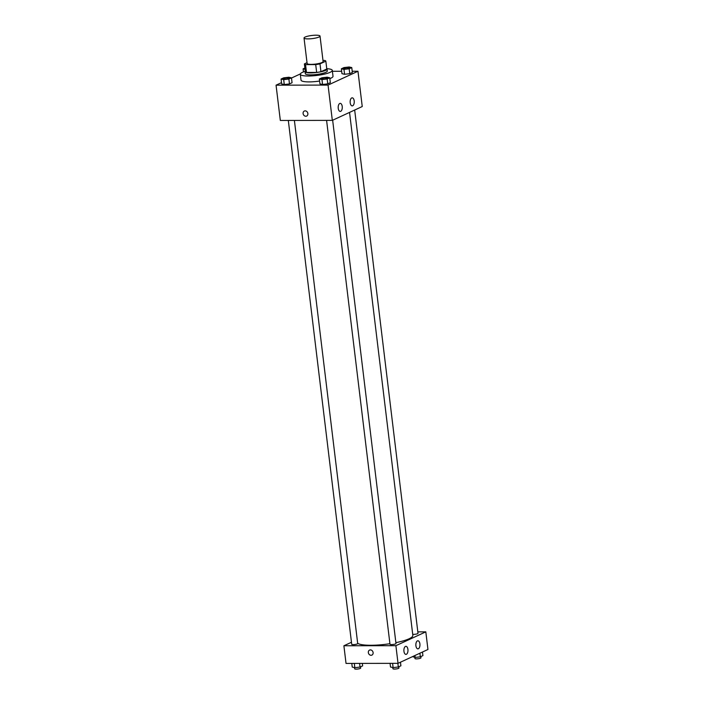 <?xml version="1.0" encoding="UTF-8"?>
<svg xmlns="http://www.w3.org/2000/svg" width="704" height="704" viewBox="0 0 704 704"><rect width="100%" height="100%" fill="white"/><g stroke="black" fill="none" stroke-linecap="round" stroke-linejoin="round"><path stroke-width="1.06" d="M316.017 35.2A8.052 1.584 173.1 0 1 320.03 36.08A8.052 1.584 173.1 0 1 312.224 38.614A8.052 1.584 173.1 0 1 304.031 38.016A8.052 1.584 173.1 0 1 307.947 36.15A8.052 1.584 173.1 0 1 316.017 35.2M320.03 36.08L323.11 61.556A8.052 1.584 173.1 0 1 315.304 64.099A8.052 1.584 173.1 0 1 307.12 63.492L304.031 38.016M307.023 62.674L304.392 63.897A10.815 2.13 173.1 0 0 305.545 64.61L315.709 64.592A10.815 2.13 173.1 0 0 319.986 63.87L325.838 61.16A10.815 2.13 173.1 0 0 324.685 60.447L322.978 60.447M319.986 63.87L320.936 71.711L326.788 69.001L325.838 61.16M320.936 71.711A10.815 2.13 173.1 0 1 316.659 72.433L315.709 64.592M304.392 63.897L305.334 71.738A10.815 2.13 173.1 0 0 306.486 72.45L316.659 72.433M305.272 71.201A11.079 2.174 -6.9 0 0 305.07 71.702A11.079 2.174 -6.9 0 0 313.35 72.811A11.079 2.174 -6.9 0 0 325.6 70.356A11.079 2.174 -6.9 0 0 327.061 69.036A11.079 2.174 -6.9 0 0 326.744 68.605M327.061 69.036L327.298 70.998A11.079 2.174 173.1 0 1 325.838 72.31A11.079 2.174 173.1 0 1 313.588 74.765A11.079 2.174 173.1 0 1 305.307 73.656L305.07 71.702M306.486 72.45L305.545 64.61M326.876 68.702A16.113 3.168 173.1 0 1 332.297 70.391A16.113 3.168 173.1 0 1 316.686 75.469A16.113 3.168 173.1 0 1 300.309 74.263A16.113 3.168 173.1 0 1 305.166 71.333M332.297 70.391L333.01 76.27A16.113 3.168 173.1 0 1 329.842 78.619M319.598 81.057A16.113 3.168 173.1 0 1 301.022 80.142L300.309 74.263M281.512 82.641L276.056 85.175L328.055 85.087L357.966 71.245L352.202 71.254M341.669 71.271L332.402 71.289M300.353 73.929L291.491 78.03M341.37 68.79L341.959 73.691L344.564 74.281L349.765 73.674L352.352 72.477L351.762 67.575L349.158 66.986L343.957 67.593L341.37 68.79L343.974 69.379L349.166 68.781L351.762 67.575M319.352 78.98L319.942 83.882L322.546 84.471L327.747 83.864L330.334 82.667L329.745 77.766L327.14 77.176L321.939 77.783L319.352 78.98L321.957 79.57L327.149 78.962L329.745 77.766M281.081 79.042L281.67 83.943L284.275 84.533L289.476 83.926L292.063 82.729L291.474 77.827L288.869 77.238L283.668 77.836L281.081 79.042L283.686 79.631L288.878 79.024L291.474 77.827M304.33 111.038A2.772 2.323 -114.8 0 0 303.107 113.555A2.772 2.323 65.2 0 1 304.33 111.038A2.772 2.323 65.2 0 1 307.595 112.578A2.772 2.323 65.2 0 1 306.654 116.063A2.772 2.323 65.2 0 1 303.107 113.555A2.772 2.323 -114.8 0 0 306.654 116.063M328.055 85.087L332.323 120.375L280.324 120.454L276.056 85.175M332.323 120.375L362.243 106.533L357.966 71.245M340.701 111.32A4.03 2.05 -90.1 0 1 340.234 111.426A4.03 2.05 -90.1 0 1 338.184 107.404A4.03 2.05 -90.1 0 1 340.226 103.374A4.03 2.05 -90.1 0 1 342.267 106.929A4.03 2.05 -90.1 0 1 340.701 111.32M352.669 105.785A4.03 2.05 -90.1 0 1 352.202 105.89A4.03 2.05 -90.1 0 1 350.143 101.86A4.03 2.05 -90.1 0 1 352.194 97.83A4.03 2.05 -90.1 0 1 354.235 101.394A4.03 2.05 -90.1 0 1 352.669 105.785M349.545 112.402L412.843 635.422A28.195 5.544 173.1 0 1 395.877 642.655M389.919 643.711A28.195 5.544 173.1 0 1 357.676 643.306M332.649 120.217L395.974 643.509A3.018 0.59 173.1 0 1 393.052 644.468A3.018 0.59 173.1 0 1 389.981 644.239L326.586 120.384M354.675 110.026L418 633.327A3.018 0.59 173.1 0 1 416.064 634.119A3.018 0.59 173.1 0 1 412.711 634.339M294.395 120.428L357.702 643.57A3.018 0.59 173.1 0 1 354.781 644.521A3.018 0.59 173.1 0 1 351.71 644.301L288.314 120.446M425.814 631.849L395.894 645.691L398.024 663.335L427.944 649.493L425.814 631.849L417.824 631.858M351.463 642.268L343.895 645.77L395.894 645.691M403.938 651.279A4.03 2.05 -90.1 0 1 405.926 646.334A4.03 2.05 -90.1 0 1 407.968 649.889A4.03 2.05 -90.1 0 1 406.41 654.28A4.03 2.05 -90.1 0 1 405.944 654.386A4.03 2.05 -90.1 0 1 403.938 651.279M419.901 643.896A4.03 2.05 -90.1 0 1 418.378 648.745A4.03 2.05 -90.1 0 1 417.912 648.85A4.03 2.05 -90.1 0 1 415.853 644.829A4.03 2.05 -90.1 0 1 417.894 640.79A4.03 2.05 -90.1 0 1 419.901 643.896M343.895 645.77L346.034 663.414L398.024 663.335M370.401 649.898A2.772 2.323 65.2 0 1 373.006 652.098A2.772 2.323 65.2 0 1 371.888 655.107A2.772 2.323 65.2 0 1 368.614 653.567A2.772 2.323 65.2 0 1 369.565 650.082A2.772 2.323 65.2 0 1 370.401 649.898M369.565 650.082A2.772 2.323 -114.8 0 0 368.623 653.567A2.772 2.323 -114.8 0 0 371.888 655.107M351.798 663.406L352.238 667.084L354.842 667.674L360.043 667.066L362.63 665.87L362.331 663.388M354.842 667.674L354.323 663.406M360.043 667.066L359.594 663.397M360.518 666.846L360.668 668.078A3.018 0.59 173.1 0 1 357.746 669.029A3.018 0.59 173.1 0 1 354.675 668.8L354.526 667.603M412.509 656.63L415.131 657.43L420.332 656.823L422.919 655.618L422.488 652.018M415.131 657.43L414.902 655.521M420.332 656.823L419.892 653.215M420.816 656.594L420.966 657.826A3.018 0.59 173.1 0 1 418.035 658.777A3.018 0.59 173.1 0 1 414.964 658.548L414.823 657.351M390.069 663.344L390.509 667.022L393.114 667.612L398.314 667.005L400.902 665.808L400.462 662.2M393.114 667.612L392.594 663.344M398.314 667.005L397.866 663.335M398.79 666.785L398.939 668.017A3.018 0.59 173.1 0 1 396.018 668.967A3.018 0.59 173.1 0 1 392.946 668.738L392.797 667.542M304.885 68.024L303.098 68.851L305.043 69.291M303.468 71.914L303.098 68.851M289.274 78.074L289.274 78.056A3.018 0.59 173.1 0 1 289.274 78.074A3.018 0.59 173.1 0 1 286.343 79.024A3.018 0.59 173.1 0 1 283.272 78.795A3.018 0.59 173.1 0 1 283.272 78.786L283.272 78.778A3.018 0.59 173.1 0 1 284.742 78.082A3.018 0.59 173.1 0 1 287.769 77.722A3.018 0.59 173.1 0 1 289.274 78.056A3.018 0.59 173.1 0 1 286.343 79.006A3.018 0.59 173.1 0 1 283.272 78.778M281.67 83.943L284.275 84.533L283.686 79.631M284.275 84.533L289.476 83.926L288.878 79.024M289.476 83.926L292.063 82.729M349.562 67.822L349.562 67.804A3.018 0.59 173.1 0 1 349.562 67.822A3.018 0.59 173.1 0 1 346.632 68.772A3.018 0.59 173.1 0 1 343.57 68.543A3.018 0.59 173.1 0 1 343.57 68.534A3.018 0.59 173.1 0 1 345.03 67.83A3.018 0.59 173.1 0 1 348.058 67.478A3.018 0.59 173.1 0 1 349.562 67.804A3.018 0.59 173.1 0 1 346.632 68.754A3.018 0.59 173.1 0 1 343.561 68.534L343.561 68.534M341.959 73.691L344.564 74.281L343.974 69.379M344.564 74.281L349.765 73.674L349.166 68.781M349.765 73.674L352.352 72.477M327.545 78.012L327.545 77.994A3.018 0.59 173.1 0 1 327.545 78.012A3.018 0.59 173.1 0 1 324.614 78.962A3.018 0.59 173.1 0 1 321.543 78.734A3.018 0.59 173.1 0 1 321.543 78.725A3.018 0.59 173.1 0 1 323.013 78.021A3.018 0.59 173.1 0 1 326.04 77.66A3.018 0.59 173.1 0 1 327.545 77.994A3.018 0.59 173.1 0 1 324.614 78.945A3.018 0.59 173.1 0 1 321.543 78.716L321.543 78.716M319.942 83.882L322.546 84.471L321.957 79.57M322.546 84.471L327.747 83.864L327.149 78.962M327.747 83.864L330.334 82.667"/></g></svg>
